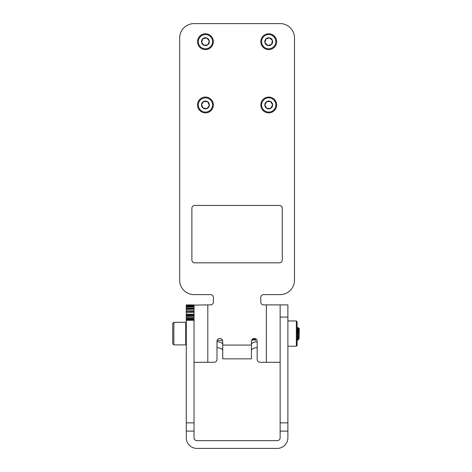 <?xml version="1.0" encoding="UTF-8"?>
<svg xmlns="http://www.w3.org/2000/svg" width="472" height="472" viewBox="0 0 472 472"><rect width="100%" height="100%" fill="white"/><g stroke="black" fill="none" stroke-linecap="round" stroke-linejoin="round"><path stroke-width="0.71" d="M186.281 318.128L194.027 318.128L194.027 318.612L186.281 318.612L186.281 315.933L194.027 315.933L186.281 316.11M186.281 312.305L194.027 312.305L186.281 312.423L194.027 312.128L194.027 311.26L186.281 311.26L186.281 312.128M186.281 309.308L194.027 309.308L186.281 309.378L186.281 307.036L194.027 307.036L186.281 307.065M186.281 305.425L194.027 305.13L186.281 305.425L194.027 305.555L186.281 305.555L186.281 306.216L194.027 306.216L194.027 305.567M186.281 304.912L194.027 304.912L186.281 305.13M194.027 305.13L207.804 304.888L207.804 362.289L214.123 362.289A2.867 2.867 0 0 0 216.99 359.422L216.99 341.315A2.867 2.867 0 0 1 219.863 338.442A2.867 2.867 0 0 1 222.731 341.315L222.731 345.067L251.434 345.067L251.434 341.315A2.867 2.867 0 0 1 254.302 338.442A2.867 2.867 0 0 1 257.175 341.315L257.175 359.422A2.867 2.867 0 0 0 260.042 362.289L266.361 362.289L266.361 304.888L263.63 304.888A2.867 2.867 0 0 1 260.762 302.015L260.762 297.484A2.867 2.867 0 0 1 263.63 294.611L280.138 294.611A14.349 14.349 0 0 0 294.487 280.262L294.487 37.949A14.349 14.349 0 0 0 280.138 23.6L194.027 23.6A14.349 14.349 0 0 0 179.679 37.949L179.679 280.262A14.349 14.349 0 0 0 194.027 294.611L210.53 294.611A2.867 2.867 0 0 1 213.403 297.484L213.403 302.015A2.867 2.867 0 0 1 210.53 304.888L207.804 304.888M186.281 308.133L194.027 308.133L194.027 307.065M186.281 311.26L186.281 309.378M186.281 310.824L194.027 310.824L194.027 309.378M186.281 314.204L194.027 314.204L194.027 314.665L186.281 314.665L186.281 312.423M194.027 314.204L194.027 312.423M194.027 318.128L194.027 316.11M186.281 320.276L186.281 437.78A10.62 10.62 0 0 0 196.901 448.4L277.265 448.4A10.62 10.62 0 0 0 287.885 437.78L287.885 431.113L280.138 431.113L280.138 437.78A2.867 2.867 0 0 1 277.265 440.647L196.901 440.647A2.867 2.867 0 0 1 194.027 437.78L194.027 320.276L186.281 320.276L186.281 319.408L194.027 319.408L194.027 318.612M186.281 318.612L186.281 319.408M186.281 315.933L186.281 315.491L194.027 315.491L194.027 314.665M186.281 314.665L186.281 315.491M194.027 306.216L194.027 306.57L186.281 306.57L186.281 307.036M186.281 306.57L186.281 306.216M194.027 308.133L194.027 308.535L186.281 308.535M194.027 304.888L194.027 311.26M194.027 315.491L194.027 315.933M194.027 319.408L194.027 320.276M287.885 431.113L287.885 304.888L280.138 304.888L280.138 431.113M186.281 320.087L194.027 320.087L186.281 320.087M296.351 333.592L296.351 346.224L297.106 345.463L297.106 321.715L296.351 320.954L296.351 333.592M282.285 259.954L282.285 208.294A2.867 2.867 0 0 0 279.412 205.42L194.753 205.42A2.867 2.867 0 0 0 191.88 208.294L191.88 259.954A2.867 2.867 0 0 0 194.753 262.827L279.412 262.827A2.867 2.867 0 0 0 282.285 259.954M207.804 362.289L194.027 362.289M266.361 304.888L280.138 304.888M280.138 362.289L266.361 362.289M251.434 345.067L251.434 358.85L222.731 358.85L222.731 345.067M257.175 347.716A5.741 2.867 0 0 0 251.434 350.59M222.731 350.59A5.741 2.867 0 0 0 216.99 347.716M216.99 341.752A5.741 2.867 180 0 1 222.731 344.625M251.434 344.625A5.741 2.867 180 0 1 257.175 341.752M298.121 333.592L298.457 327.716L299.283 328.506L299.053 338.837C298.51 339.474 298.021 337.728 297.584 333.592L297.106 327.007M298.481 327.704L299.053 337.887L298.009 328.683M297.106 330.081L297.743 340.182L299.018 338.902L297.909 328.311L297.466 331.314M252.443 339.126L252.951 340.371L252.709 338.925M254.231 338.442L252.951 340.371M254.65 338.465L254.927 340.371L254.939 338.512M256.095 338.866L255.21 340.371M173.849 344.89L172.717 343.758L172.717 323.42L173.849 322.287L173.849 344.89L185.714 344.89L185.714 322.287L186.281 322.854M299.053 337.887L299.053 338.837M253.836 338.866L253.659 338.518M297.584 333.592L297.584 338.383M212.017 102.235A7.121 7.121 0 0 0 202.712 98.388A7.121 7.121 0 0 0 198.865 107.687A7.121 7.121 0 0 0 208.17 111.54A7.121 7.121 0 0 0 212.017 102.235M198.134 107.994A7.912 7.912 0 0 1 202.411 97.657A7.912 7.912 0 0 1 212.748 101.934A7.912 7.912 0 0 1 208.471 112.271A7.912 7.912 0 0 1 198.134 107.994M209.061 103.462A3.912 3.912 0 0 0 201.562 104.454A3.912 3.912 0 0 0 206.942 108.578A3.912 3.912 0 0 0 209.061 103.462M208.571 103.663L207.822 101.858L203.939 101.344L201.562 104.454L203.06 108.07L206.942 108.578L209.32 105.474L208.571 103.663M203.827 101.492L201.562 104.454L203.06 108.07L206.942 108.578L209.32 105.474L207.822 101.858L203.939 101.344M274.787 101.226A7.121 7.121 0 0 0 264.987 98.902A7.121 7.121 0 0 0 262.662 108.696A7.121 7.121 0 0 0 272.456 111.02A7.121 7.121 0 0 0 274.787 101.226M261.99 109.115A7.912 7.912 0 0 1 264.574 98.229A7.912 7.912 0 0 1 275.459 100.813A7.912 7.912 0 0 1 272.875 111.699A7.912 7.912 0 0 1 261.99 109.115M272.055 102.908A3.912 3.912 0 0 0 264.81 105.073A3.912 3.912 0 0 0 270.775 108.294A3.912 3.912 0 0 0 272.055 102.908M271.606 103.185L270.58 101.515L266.668 101.627L264.81 105.073L266.863 108.407L270.775 108.294L272.639 104.849L271.606 103.185M266.58 101.793L264.81 105.073L266.863 108.407L270.775 108.294L272.639 104.849L270.58 101.515L266.668 101.627M210.978 37.205A7.121 7.121 0 0 0 200.966 36.143A7.121 7.121 0 0 0 199.904 46.156A7.121 7.121 0 0 0 209.916 47.218A7.121 7.121 0 0 0 210.978 37.205M199.29 46.657A7.912 7.912 0 0 1 200.47 35.53A7.912 7.912 0 0 1 211.592 36.704A7.912 7.912 0 0 1 210.418 47.831A7.912 7.912 0 0 1 199.29 46.657M208.488 39.217A3.912 3.912 0 0 0 201.573 42.291A3.912 3.912 0 0 0 207.904 44.722A3.912 3.912 0 0 0 208.488 39.217M208.075 39.548L206.848 38.026L202.978 38.639L201.573 42.291L204.034 45.336L207.904 44.722L209.308 41.07L208.075 39.548M202.913 38.81L201.573 42.291L204.034 45.336L207.904 44.722L209.308 41.07L206.848 38.026L202.978 38.639M273.819 36.71A7.121 7.121 0 0 0 263.748 36.586A7.121 7.121 0 0 0 263.63 46.651A7.121 7.121 0 0 0 273.695 46.775A7.121 7.121 0 0 0 273.819 36.71M263.063 47.206A7.912 7.912 0 0 1 263.199 36.019A7.912 7.912 0 0 1 274.385 36.155A7.912 7.912 0 0 1 274.25 47.342A7.912 7.912 0 0 1 263.063 47.206M271.524 38.946A3.912 3.912 0 0 0 264.928 42.645A3.912 3.912 0 0 0 271.459 44.48A3.912 3.912 0 0 0 271.524 38.946M271.146 39.312L269.783 37.913L265.99 38.881L264.928 42.645L267.665 45.448L271.459 44.48L272.515 40.71L271.146 39.312M265.937 39.058L264.928 42.645L267.665 45.448L271.459 44.48L272.515 40.71L269.783 37.913L265.99 38.881M186.281 317.084L194.027 317.084M186.281 422.859L194.027 422.859M186.281 431.113L194.027 431.113M287.885 317.084L280.138 317.084M287.885 422.859L280.138 422.859M287.885 346.224L296.351 346.224M287.885 320.954L296.351 320.954M217.149 340.371L222.572 340.371M173.849 322.287L185.714 322.287M297.743 340.182L296.982 338.866M254.898 340.341L254.042 338.866M252.638 340.341L252.119 339.451M298.109 328.311L298.457 327.716M297.909 328.311L297.053 326.836M186.281 344.324L185.714 344.89"/></g></svg>

